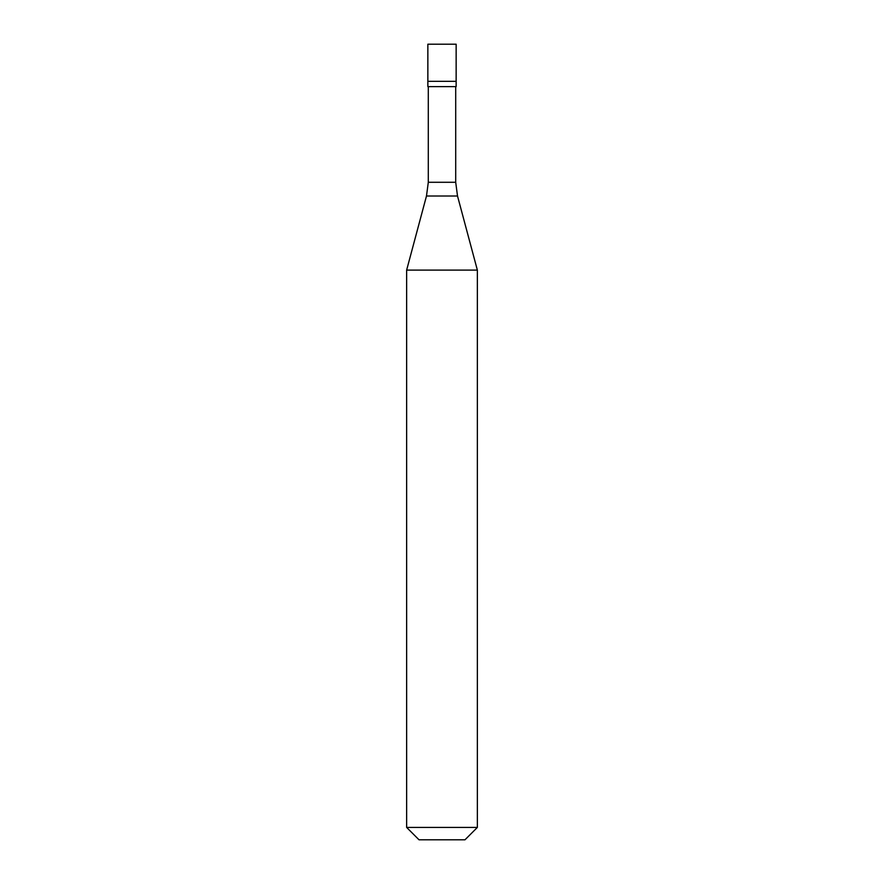 <?xml version="1.0" encoding="UTF-8"?>
<svg xmlns="http://www.w3.org/2000/svg" width="884" height="884" viewBox="0 0 884 884"><rect width="100%" height="100%" fill="white"/><g stroke="black" fill="none" stroke-linecap="round" stroke-linejoin="round"><path stroke-width="1.33" d="M456.144 44.2L427.856 44.2L427.856 81.328L456.144 81.328L427.856 81.328L427.856 86.632L456.144 86.632L456.144 44.2M477.36 270.095L406.64 270.095L406.64 827.424L477.36 827.424L477.36 270.095L457.514 196.005L426.486 196.005L406.64 270.095M477.36 827.424L464.984 839.8L419.016 839.8L406.64 827.424M455.702 86.632L455.702 182.281L428.298 182.281L426.486 196.005M455.702 182.281L457.514 196.005M428.298 86.632L428.298 182.281"/></g></svg>
